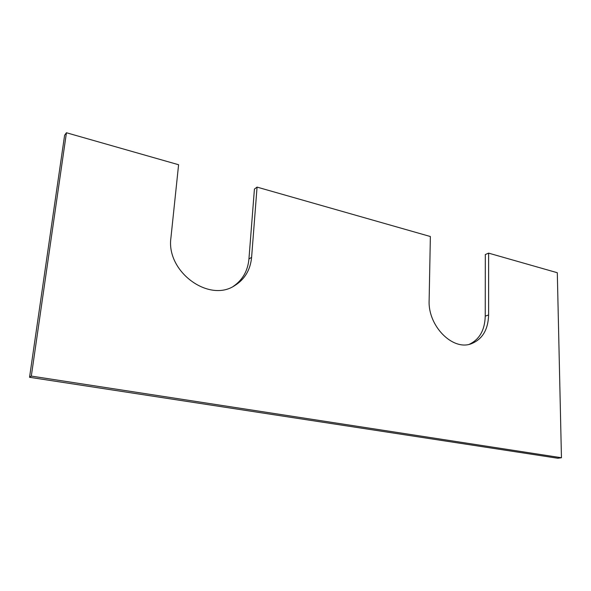 <?xml version="1.0" encoding="UTF-8"?>
<svg xmlns="http://www.w3.org/2000/svg" width="591" height="591" viewBox="0 0 591 591"><rect width="100%" height="100%" fill="white"/><g stroke="black" fill="none" stroke-linecap="round" stroke-linejoin="round"><path stroke-width="0.89" d="M29.55 377.287L31.316 376.09L561.45 457.744L557.778 458.247L29.55 377.287L64.611 135.25L66.443 132.753L178.593 164.734L170.939 237.722C165.894 271.616 208.889 302.895 234.553 285.689C244.711 279.395 250.392 269.947 251.603 257.336L257.063 187.111L254.425 189.076L248.937 258.976C247.806 270.914 242.569 280.06 233.223 286.421M561.45 457.744L557.306 272.724L488.617 253.133L485.307 254.544L485.241 316.133C484.827 330.096 479.5 339.493 469.261 344.317M257.063 187.111L430.366 236.526L429.132 300.516C427.854 325.818 452.447 350.803 470.968 343.866C482.241 339.53 488.122 329.904 488.609 314.981L488.617 253.133M31.316 376.09L66.443 132.753M488.609 314.981L485.241 316.133M251.603 257.336L248.937 258.976"/></g></svg>
